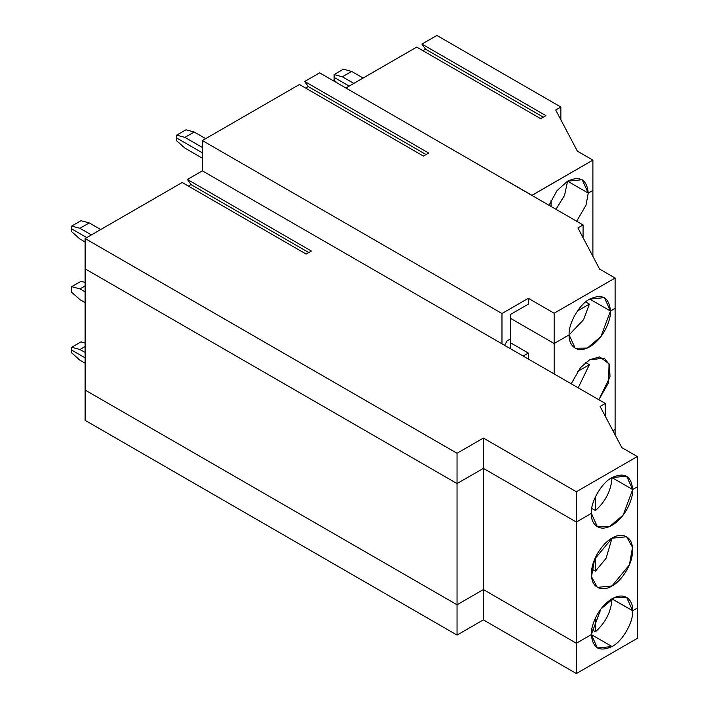 <?xml version="1.0" encoding="UTF-8"?>
<svg xmlns="http://www.w3.org/2000/svg" width="709" height="709" viewBox="0 0 709 709"><rect width="100%" height="100%" fill="white"/><g stroke="black" fill="none" stroke-linecap="round" stroke-linejoin="round"><path stroke-width="1.06" d="M591.341 634.599L612 646.528C622.227 641.698 633.589 622.015 632.667 610.741L612 598.813C611.22 611.512 605.708 622.484 595.471 631.737L591.758 629.592L595.471 631.737L595.471 617.902L595.471 631.737C605.708 622.484 611.22 611.512 612 598.813L632.667 610.741C633.589 622.015 622.227 641.698 612 646.528C599.539 652.209 592.653 648.23 591.341 634.599L576.364 643.249L483.378 589.569L483.378 619.87L576.364 673.55L576.364 643.249L576.364 673.55L483.378 619.87L483.378 589.569L457.039 604.777L457.039 635.078L483.378 619.87L457.039 635.078L457.039 604.777L85.115 390.047L85.115 420.348L457.039 635.078L85.115 420.348L85.115 390.047L457.039 604.777L483.378 589.569L576.364 643.249L591.341 634.599L597.395 647.982L612 646.528L591.341 634.599L576.364 643.249L576.364 491.745L483.378 438.065L483.378 468.365L576.364 522.046L591.341 513.396C590.42 502.123 601.781 482.448 612 477.609L632.667 489.538L626.614 476.164L612 477.609C624.461 471.928 631.356 475.907 632.667 489.538L637.311 486.853L637.311 456.552L637.311 486.853L632.667 489.538L612 477.609C601.781 482.448 590.42 502.123 591.341 513.396L576.364 522.046L483.378 468.365L483.378 438.065L457.039 453.273L457.039 483.573L483.378 468.365L457.039 483.573L457.039 453.273L85.115 238.543L182.186 182.497L306.164 254.079L311.402 251.048L187.433 179.474L202.375 170.851L501.981 343.821L501.981 313.52L202.375 140.55L202.375 170.851L202.375 140.55L501.981 313.52L528.32 298.312L528.32 304.161L510.755 314.3L510.755 338.751L510.755 314.3L528.32 304.161L528.32 298.312L554.146 313.227L554.146 343.519L569.132 334.878C568.21 323.605 579.572 303.922 589.791 299.083L610.458 311.021L604.405 297.638L589.791 299.083C579.572 303.922 568.21 323.605 569.132 334.878L554.146 343.519L554.146 313.227L528.32 298.312L501.981 313.52L501.981 343.821L605.291 403.465L605.291 416.254L605.291 403.465L600.124 406.452L621.82 447.609L637.311 456.552L576.364 491.745L576.364 522.046L483.378 468.365L457.039 483.573L85.115 268.844L85.115 238.543L85.115 268.844L457.039 483.573L85.115 268.844L85.115 390.047L457.039 604.777L457.039 483.573L457.039 604.777L483.378 589.569L483.378 468.365L483.378 589.569L576.364 643.249L483.378 589.569L457.039 604.777L85.115 390.047L85.115 268.844L457.039 483.573L483.378 468.365L576.364 522.046L576.364 643.249L591.341 634.599C590.508 628.103 596.712 607.967 612 598.813C627.297 590.305 633.5 603.279 632.667 610.741L637.311 608.056L637.311 638.357L576.364 673.55L637.311 638.357L637.311 608.056L632.667 610.741L611.894 598.875L632.667 610.741L626.614 597.368L614.499 597.545L600.86 609.022L591.341 634.599M79.949 360.225L71.689 352.896L71.689 350.086L71.689 352.896L79.949 360.225L85.115 363.212L79.949 360.225M85.115 357.841L71.689 350.086L85.115 357.841M615.102 429.539L615.102 434.865L615.102 429.539L612.948 430.78L615.102 429.539L615.102 278.034L615.102 308.335L610.458 311.021L615.102 308.335L610.458 311.021L589.791 299.083C602.251 293.411 609.137 297.39 610.458 311.021C611.282 317.517 605.087 337.652 589.791 346.807C574.503 355.306 568.299 342.332 569.132 334.878L554.146 343.519L510.755 318.474L554.146 343.519L554.146 373.944L554.146 343.519L510.755 318.474L554.146 343.519L569.132 334.878L583.587 319.706L589.374 304.099L577.392 311.021L589.374 304.099L585.661 301.954L589.374 304.099L583.587 319.706L569.132 334.878L575.185 348.252L587.291 348.075L600.94 336.598L610.458 311.021L589.791 299.083L610.458 311.021L615.102 308.335L615.102 429.539L612.948 430.78L615.102 429.539M588.24 193.096L582.186 179.723L567.581 181.167L588.24 193.096L567.581 181.167L556.964 190.686L549.014 205.282L556.964 190.686L567.581 181.167C580.042 175.486 586.928 179.466 588.24 193.096L592.892 190.411L588.24 193.096L586.024 205.123L576.647 221.235L586.024 205.123L588.24 193.096L567.581 181.167L564.559 195.338L555.98 209.306L564.559 195.338L567.581 181.167L588.24 193.096L592.892 190.411L592.892 160.11L592.892 190.411L588.24 193.096M416.706 47.104L540.683 118.678L545.921 115.656L540.683 118.678L416.706 47.104L345.877 87.996L416.706 47.104M71.689 228.883L86.764 237.595L71.689 228.883L71.689 226.074L71.689 231.692L71.689 228.883L86.764 237.595L71.689 228.883M91.417 234.909L79.949 228.289L71.689 226.074L79.949 228.289L91.417 234.909M308.264 86.569L305.65 88.076L308.264 86.569L304.693 81.473L428.661 153.047L423.424 156.077L428.661 153.047L304.693 81.473L319.635 72.85L304.693 81.473L308.264 86.569L426.047 154.562L308.264 86.569M583.073 237.728L583.073 224.948L577.915 227.926L599.61 269.083L615.102 278.034L554.146 313.227L615.102 278.034L599.61 269.083L577.915 227.926L583.073 224.948L319.635 72.85L583.073 224.948L583.073 237.728M349.183 86.09L334.099 77.378L334.099 74.569L343.395 69.198L351.655 71.414L363.123 78.034L351.655 71.414L342.358 76.785L334.099 74.569L334.099 77.378L349.183 86.09L334.099 77.378L334.099 80.197L334.099 77.378L349.183 86.09M560.863 119.803L560.863 107.024L555.696 110.01L560.863 107.024L436.895 35.45L421.944 44.073L436.895 35.45L560.863 107.024L560.863 119.803M425.524 49.169L422.91 50.685L425.524 49.169L421.944 44.073L545.921 115.656L421.944 44.073L425.524 49.169L543.298 117.162L425.524 49.169M507.139 340.843L504.56 345.31L507.139 340.843L510.755 338.751L507.139 340.843L504.56 345.31L507.139 340.843L510.755 338.751L507.139 340.843M423.424 156.077L299.446 84.504L202.375 140.55L299.446 84.504L423.424 156.077M531.936 195.418L506.111 180.387L531.936 195.303L592.892 160.11L577.392 151.168L592.892 160.11L531.936 195.418M176.647 135.171L184.916 137.386L194.213 132.016L185.944 129.8L176.647 135.171L176.647 137.98L202.375 152.834L176.647 137.98L176.647 135.171L185.944 129.8L194.213 132.016L184.916 137.386L202.375 147.463L184.916 137.386L176.647 135.171M205.681 138.636L194.213 132.016L205.681 138.636M353.826 83.405L342.358 76.785L353.826 83.405M188.39 186.077L191.013 184.57L187.433 179.474L191.013 184.57L188.39 186.077M577.392 151.168L555.696 110.01L577.392 151.168M100.713 229.539L89.245 222.918L79.949 228.289L89.245 222.918L100.713 229.539M80.986 220.703L89.245 222.918L80.986 220.703L71.689 226.074L80.986 220.703M308.787 252.564L191.013 184.57L308.787 252.564M342.358 76.785L351.655 71.414L343.395 69.198L334.099 74.569L342.358 76.785M612 477.609L632.667 489.538C633.5 496.034 627.297 516.17 612 525.325C596.712 533.833 590.508 520.858 591.341 513.396L576.364 522.046L591.341 513.396L597.395 526.778L609.51 526.592L623.149 515.124L632.667 489.538L637.311 486.853L637.311 608.056L632.667 610.741L637.311 608.056L637.311 486.853L632.667 489.538L612 477.609C611.22 490.309 605.708 501.281 595.471 510.533L595.471 496.699L595.471 510.533C605.708 501.281 611.22 490.309 612 477.609M187.433 179.474L311.402 251.048L306.164 254.079L182.186 182.497L85.115 238.543L457.039 453.273L483.378 438.065L576.364 491.745L637.311 456.552L621.82 447.609L600.124 406.452L605.291 403.465L202.375 170.851L187.433 179.474M79.949 349.493L85.115 352.47L79.949 349.493L85.115 346.506L79.949 349.493L71.689 347.277L79.949 349.493M85.115 343.014L80.986 341.906L71.689 347.277L71.689 350.086L71.689 347.277L80.986 341.906L85.115 343.014M71.689 292.294L71.689 286.675L80.986 281.305L85.115 282.412L80.986 281.305L71.689 286.675L71.689 292.294L79.949 299.623L71.689 292.294M85.115 291.869L79.949 288.891L71.689 286.675L79.949 288.891L85.115 291.869M79.949 299.623L85.115 302.61L79.949 299.623M591.758 568.99L595.471 571.135L595.471 557.301L595.471 571.135L606.098 558.32L612 538.211C618.044 533.762 632.384 532.645 632.667 550.14C632.384 567.962 618.044 583.401 612 585.926C605.965 590.375 591.625 591.492 591.341 573.998C591.625 556.175 605.965 540.745 612 538.211L594.603 559.241L591.492 576.798L597.395 587.38L612 585.926L629.406 564.896L632.517 547.348L626.614 536.766L612 538.211L606.098 558.32L595.471 571.135L591.758 568.99M578.198 387.823L589.374 364.701L577.392 371.622L589.374 364.701L585.661 362.556L589.374 364.701L578.198 387.823M589.791 359.685L580.485 367.617L571.224 383.799L580.485 367.617L589.791 359.685L599.681 356.893L609.049 363.779L608.57 382.656L598.857 399.752L610.006 376.842L609.492 364.975L604.405 358.24L589.791 359.685M592.892 256.348L592.892 190.411L592.892 256.348M510.755 342.926L528.32 353.064L528.32 359.029L528.32 353.064L523.153 356.051L528.32 353.064L510.755 342.926M510.755 348.89L510.755 338.751L510.755 348.89M85.115 285.904L79.949 288.891L85.115 285.904M79.949 239.022L71.689 231.692L79.949 239.022L85.115 242.008L79.949 239.022M591.758 508.388L595.471 510.533L591.758 508.388M184.916 148.119L176.647 140.79L176.647 137.98L176.647 140.79L184.916 148.119L202.375 158.204L184.916 148.119M202.375 152.834L176.647 137.98L202.375 152.834M551.053 200.257L551.053 206.452L551.053 200.257M337.342 83.077L334.099 80.197L337.342 83.077"/></g></svg>
